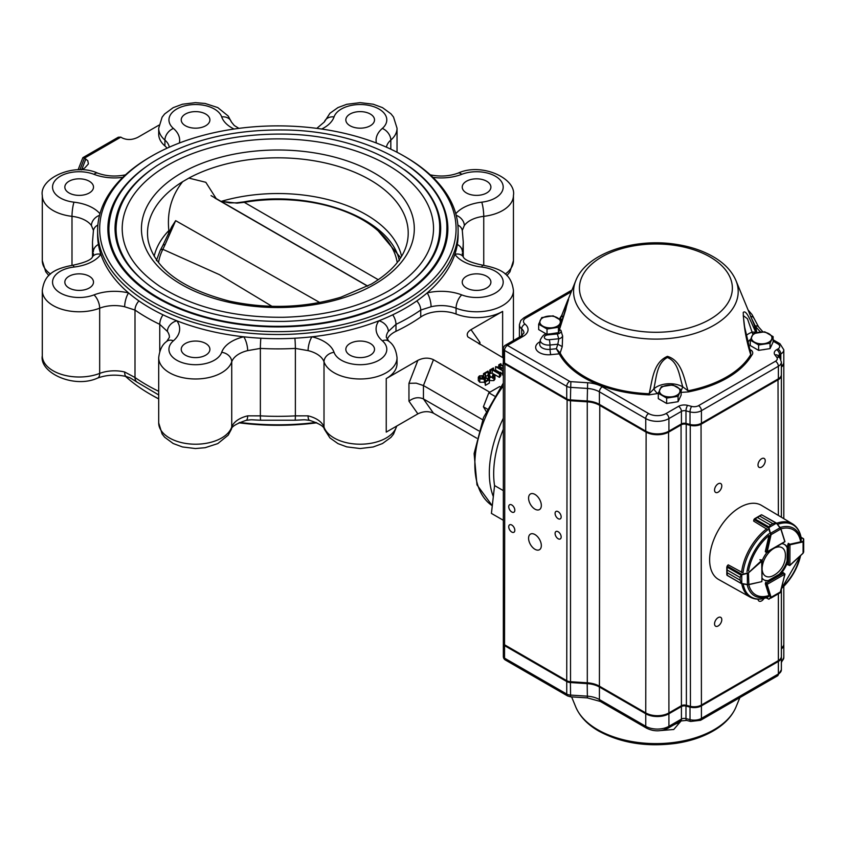 <?xml version="1.0" encoding="UTF-8"?>
<svg xmlns="http://www.w3.org/2000/svg" width="846" height="846" viewBox="0 0 846 846"><rect width="100%" height="100%" fill="white"/><g stroke="black" fill="none" stroke-linecap="round" stroke-linejoin="round"><path stroke-width="1.27" d="M69.034 287.989A14.34 8.28 0 0 0 84.653 289.776A14.34 8.28 0 0 0 93.504 282.13A14.34 8.28 0 0 0 79.164 273.85A14.34 8.28 0 0 0 64.835 282.13A14.34 8.28 0 0 0 69.034 287.989M151.857 156.013L150.408 156.848A180.251 104.069 0 0 0 97.618 230.429L97.618 234.617A180.251 104.069 0 0 0 98.422 244.441A180.251 104.069 0 0 0 100.875 254.318A180.251 104.069 0 0 0 128.581 292.938A180.251 104.069 0 0 0 138.945 300.922A180.251 104.069 0 0 0 163.014 314.818A180.251 104.069 0 0 0 176.856 320.803A180.251 104.069 0 0 0 243.733 336.803A180.251 104.069 0 0 0 260.843 338.22A180.251 104.069 0 0 0 294.894 338.22A180.251 104.069 0 0 0 311.994 336.803A180.251 104.069 0 0 0 378.881 320.803A180.251 104.069 0 0 0 392.713 314.818A180.251 104.069 0 0 0 416.792 300.922A180.251 104.069 0 0 0 427.156 292.938A180.251 104.069 0 0 0 454.852 254.318A180.251 104.069 0 0 0 457.316 244.441A180.251 104.069 0 0 0 458.12 234.617L458.12 230.429A180.251 104.069 0 0 0 416.792 164.124A180.251 104.069 0 0 0 405.329 156.848L403.88 156.013A178.199 102.884 0 0 0 151.857 156.013A178.199 102.884 0 0 0 151.857 301.514A178.199 102.884 0 0 0 403.87 301.514A178.199 102.884 0 0 0 403.88 156.013M69.034 192.951A14.34 8.28 0 0 0 84.653 194.749A14.34 8.28 0 0 0 93.504 187.093A14.34 8.28 0 0 0 79.164 178.823A14.34 8.28 0 0 0 64.835 187.093A14.34 8.28 0 0 0 69.034 192.951M185.422 125.747A14.34 8.28 0 0 0 201.052 127.545A14.34 8.28 0 0 0 209.903 119.899A14.34 8.28 0 0 0 195.563 111.619A14.34 8.28 0 0 0 181.224 119.899A14.34 8.28 0 0 0 185.422 125.747M350.033 125.747A14.34 8.28 0 0 0 365.662 127.545A14.34 8.28 0 0 0 374.514 119.899A14.34 8.28 0 0 0 360.174 111.619A14.34 8.28 0 0 0 345.834 119.899A14.34 8.28 0 0 0 350.033 125.747M466.432 192.951A14.34 8.28 0 0 0 482.051 194.749A14.34 8.28 0 0 0 490.902 187.093A14.34 8.28 0 0 0 476.573 178.823A14.34 8.28 0 0 0 462.233 187.093A14.34 8.28 0 0 0 466.432 192.951M466.432 287.989A14.34 8.28 0 0 0 482.051 289.776A14.34 8.28 0 0 0 490.902 282.13A14.34 8.28 0 0 0 476.573 273.85A14.34 8.28 0 0 0 462.233 282.13A14.34 8.28 0 0 0 466.432 287.989M350.033 355.183A14.34 8.28 0 0 0 365.662 356.98A14.34 8.28 0 0 0 374.514 349.335A14.34 8.28 0 0 0 360.174 341.054A14.34 8.28 0 0 0 345.834 349.335A14.34 8.28 0 0 0 350.033 355.183M484.832 382.223L479.777 382.265L478.307 380.552L478.307 377.21L479.418 375.888L483.383 375.635L483.542 379.029M485.371 385.364L489.337 383.069L489.337 379.727L485.371 382.022L485.371 385.364L484.832 381.546L488.354 379.505L485.297 377.549L485.361 381.356M494.952 375.804L493.884 377.231L489.601 377.379L488.449 375.444L488.089 371.796L485.276 373.424L485.255 375.011L483.5 373.657L487.983 371.077L490.405 376.798L493.726 376.935L494.053 375.508L492.848 374.683L494.138 374.757L494.952 375.804L494.952 379.156L493.884 380.584L489.337 380.563M488.449 379.156L488.449 375.783M488.449 377.728L488.089 375.138L485.541 376.618M483.753 377.2L484.716 377.929M500.367 372.578L499.447 374.027L492.256 369.871L492.256 373.213L499.447 377.369L500.811 375.666L500.811 372.314L500.367 375.92M492.256 373.213L489.792 373.372L489.792 370.019L493.313 367.989L493.652 369.765M503.338 371.648L502.63 371.658L502.63 375.011L503.338 374.99M502.63 371.658L503.042 370.982L495.587 366.678L495.587 370.03L499.849 372.483M500.811 373.044L502.63 374.091M247.656 350.625A26.628 15.376 0 0 0 231.73 361.834A36.864 21.287 0 0 1 191.957 378.881A36.864 21.287 0 0 1 158.699 357.699C159.619 349.895 162.305 344.459 166.747 341.393A10.237 6.948 49.2 0 1 173.43 340.779A26.628 15.376 0 0 0 185.38 363.537A26.628 15.376 0 0 0 221.684 352.327A36.864 21.287 0 0 1 243.733 336.803A10.237 3.204 76.5 0 1 247.656 350.625L260.367 348.404A185.369 107.019 0 0 0 295.37 348.404L308.081 350.625A26.628 15.376 0 0 1 324.007 361.834A36.864 21.287 0 0 0 363.78 378.881A36.864 21.287 0 0 0 397.038 357.699L397.038 363.547A36.864 21.287 0 0 1 386.241 378.596L417.871 360.343C423.381 357.668 428.573 357.446 433.469 359.698L489.548 392.068M396.785 426.024L393.527 434.146L390.979 437.329L382.477 443.547L373.149 446.984L360.142 448.539L346.744 446.868L337.977 443.611L329.94 437.911L324.367 429.239A10.237 8.206 -19 0 1 324.007 427.061L324.007 361.834A10.237 8.206 -19 0 1 334.054 352.327A26.628 15.376 0 0 0 370.358 363.537A26.628 15.376 0 0 0 382.307 340.779A36.864 21.287 0 0 1 378.881 320.803A10.237 7.73 35.7 0 1 388.346 331.431L395.981 324.346A185.369 107.019 0 0 0 420.737 310.048L431.069 306.76A26.628 15.376 0 0 1 456.068 308.187L456.068 314.035A36.864 21.287 0 0 0 502.64 311.402L471.011 329.654C467.426 331.928 466.389 334.35 467.912 336.941L503.338 357.974M456.068 314.035A26.628 15.376 0 0 0 420.737 317.017A185.369 107.019 0 0 1 395.981 331.315A26.628 15.376 0 0 0 387.14 339.383M386.241 378.596L386.241 432.116L417.871 413.853C423.381 411.188 428.573 410.966 433.469 413.208L476.753 438.196M433.469 413.208L423.444 398.931L478.741 430.857M417.871 413.853L408.956 401.173C413.779 397.535 418.611 396.785 423.444 398.931L423.444 385.554L482.622 419.722M158.953 125.145L137.866 137.316C132.357 139.992 127.154 140.214 122.268 137.972L120.83 137.137L84.41 158.16L87.762 160.634L88.407 163.913L84.727 168.005L81.449 169.887M97.618 230.429A180.251 104.069 0 0 0 150.408 304.021A180.251 104.069 0 0 0 346.849 326.577A180.251 104.069 0 0 0 458.12 230.429M145.671 167.043A170.004 98.157 0 0 0 107.865 228.758A170.004 98.157 0 0 0 157.652 298.162A170.004 98.157 0 0 0 342.926 319.439A170.004 98.157 0 0 0 447.872 228.758A170.004 98.157 0 0 0 410.056 167.043M185.422 355.183A14.34 8.28 0 0 0 201.052 356.98A14.34 8.28 0 0 0 209.903 349.335A14.34 8.28 0 0 0 195.563 341.054A14.34 8.28 0 0 0 181.224 349.335A14.34 8.28 0 0 0 185.422 355.183M462.413 254.657L462.286 253.345M483.743 265.337L483.743 216.343A26.628 15.376 0 0 0 464.317 225.533L462.286 230.408M179.352 143.027A36.864 21.287 0 0 0 173.43 128.444A26.628 15.376 0 0 1 185.38 105.697A26.628 15.376 0 0 1 221.684 116.907A10.237 8.206 -19 0 1 231.37 121.94L228.198 116.018L217.782 107.579L205.113 103.466L195.415 102.641L182.482 104.217L173.197 107.654L164.642 113.967L162.115 117.171L158.699 128.254L158.699 134.112A36.864 21.287 0 0 0 164.917 145.946A26.628 15.376 0 0 1 167.064 148.187M93.441 230.408L91.421 225.533A26.628 15.376 0 0 0 71.995 216.343L71.995 265.337M93.441 253.62L93.324 254.657M138.945 300.922A10.237 6.44 124.9 0 0 135 310.048L124.669 306.76A10.237 3.204 103.4 0 1 128.581 292.938A36.864 21.287 0 0 0 93.98 294.905A26.628 15.376 0 0 1 54.567 288.01A26.628 15.376 0 0 1 73.993 267.05A10.237 1.629 -96.5 0 0 72.819 265.242C51.511 269.144 44.225 276.145 42.3 290.495A36.864 21.287 0 0 0 61.8 309.266A36.864 21.287 0 0 0 99.669 308.187L99.669 373.414A10.237 4.653 68.9 0 1 97.671 378.046C106.564 374.831 116.071 374.302 126.202 376.481A10.237 3.204 103.4 0 1 124.669 371.986L135 377.517A10.237 6.44 124.9 0 0 137.031 382.138L158.699 394.945M166.747 341.393L169.422 337.311A26.628 15.376 0 0 0 167.392 331.431L159.757 324.346L159.757 351.386M260.843 420.166A10.237 0.793 -86.9 0 1 260.769 420.208C248.851 419.764 253.409 419.51 246.123 420.346A10.237 3.204 76.5 0 0 247.656 415.851L260.367 415.862L260.367 348.404A10.237 0.793 -86.9 0 1 260.843 338.22M294.894 338.22A10.237 0.793 -93.1 0 1 295.37 348.404L295.37 415.862L308.081 415.851A10.237 3.204 -76.5 0 0 309.615 420.346C302.318 419.5 306.855 419.764 294.968 420.208A10.237 0.793 -93.1 0 0 295.37 415.862A185.369 107.019 180 0 1 260.367 415.862A10.237 0.793 -86.9 0 0 260.769 420.208L294.968 420.208A10.237 0.793 -93.1 0 1 294.894 420.166M125.472 376.311A180.251 104.069 0 0 0 150.408 394.331L151.857 395.167A178.199 102.884 0 0 0 158.699 398.91M238.921 422.81A178.199 102.884 0 0 0 316.816 422.81M151.857 395.167L150.408 394.331A180.251 104.069 0 0 0 158.699 398.815M239.714 422.45A180.251 104.069 0 0 0 316.013 422.45M503.338 364.034L503.338 362.564M503.338 368.581L497.966 367.661M503.338 366.572L500.282 364.806L498.77 364.848L500.695 363.727L500.621 364.605L503.338 366.17M501.033 363.928L501.033 364.848M498.77 364.848L498.77 367.048M499.108 365.038L499.108 367.111M499.478 364.827L499.478 367.185M500.282 364.806L500.282 367.333M495.587 366.678L503.338 367.915M502.968 371.859L502.968 375.201M497.966 367.555L503.338 370.76M499.447 374.027L499.447 377.369M499.531 373.541L499.648 377.253M493.652 368.19L493.038 369.406L498.685 372.663L500.811 372.314M493.038 369.406L493.218 368.444L493.218 369.512M492.256 369.871L490.141 370.22L490.141 373.562M490.606 369.945L490.606 373.298M483.5 373.657L483.5 375.709M485.255 375.011L485.255 377.105M485.541 374.841L485.541 377.295M484.895 373.953L485.276 373.424L485.276 374.619M488.089 371.796L488.089 375.138M488.449 378.987L488.449 375.127M489.601 377.379L489.601 380.732M493.884 377.231L493.884 380.584M492.848 374.683L492.88 377.274M494.434 376.036L494.053 375.508L494.053 376.703M485.297 377.549L484.377 379.188L484.377 382.529M485.371 382.022L484.832 381.546M483.383 375.635L483.542 376.385L482.009 375.687L479.788 376.058L480.602 378.352L484.155 378.786L485.181 377.062L489.337 379.727M479.196 376.851L479.788 376.058L479.788 377.802M482.009 375.687L482.009 378.945M482.558 376.333L482.558 379.05M484.377 379.188L479.777 378.923L479.777 382.265M479.777 378.923L478.307 377.21M464.317 225.533A10.237 7.73 -144.3 0 0 456.206 215.318M463.174 256.708C464.221 259.785 470.799 262.63 482.907 265.242C504.216 269.144 511.513 276.145 513.437 290.495A36.864 21.287 0 0 1 493.937 309.266A36.864 21.287 0 0 1 456.068 308.187A10.237 4.653 -68.9 0 1 461.757 294.905A26.628 15.376 0 0 0 501.17 288.01A26.628 15.376 0 0 0 481.744 267.05A36.864 21.287 0 0 1 454.852 254.318A10.237 7.73 -35.7 0 1 463.174 256.708L462.286 253.504M431.069 306.76A10.237 3.204 -103.4 0 0 427.156 292.938A36.864 21.287 0 0 1 461.757 294.905M99.532 215.318A10.237 7.73 144.3 0 0 91.421 225.533M308.081 350.625A10.237 3.204 -76.5 0 1 311.994 336.803A36.864 21.287 0 0 1 334.054 352.327M93.451 253.504L92.563 256.708A10.237 7.73 35.7 0 1 100.875 254.318A36.864 21.287 0 0 1 73.993 267.05M167.392 331.431A10.237 7.73 -35.7 0 1 176.856 320.803A36.864 21.287 0 0 1 173.43 340.779M478.625 343.709L479.925 342.344L479.925 344.459M433.469 359.698L423.444 385.554L416.2 383.164L408.956 383.312L417.871 360.343M79.873 169.845L84.41 158.16L82.855 157.673L78.075 169.856M120.83 137.137L118.292 137.221L82.855 157.673M221.24 201.38A124.743 72.016 180 0 1 401.575 256.296M154.162 256.296A124.743 72.016 180 0 1 168.851 230.556C166.905 212.05 171.505 195.754 182.651 181.689L188.848 178.104L205.821 182.302L216.206 198.599M168.46 234.067L168.851 230.556M404.451 169.623A162.834 94.012 180 0 1 440.703 228.758C440.237 253.62 424.555 275.32 393.654 293.837C363.315 310.916 326.863 320.105 284.298 321.406C232.576 321.914 189.388 311.212 154.744 289.3C128.581 271.534 115.342 251.347 115.024 228.758A162.834 94.012 180 0 1 151.275 169.623M150.683 286.519A161.819 93.42 180 0 1 116.05 228.758C116.663 204.584 130.231 183.603 156.753 165.816C191.111 144.116 233.581 133.552 284.161 134.112C367.788 134.926 441.358 178.411 439.687 228.758A161.819 93.42 180 0 1 405.065 286.508M122.194 228.758A155.675 89.877 180 0 1 277.869 138.881A155.675 89.877 180 0 1 433.543 228.758C433.099 252.489 418.114 273.205 388.578 290.908C359.571 307.246 324.727 316.034 284.013 317.271C234.554 317.758 193.258 307.532 160.137 286.583C135.138 269.588 122.49 250.321 122.194 228.758M220.869 201.295L237.007 203.135L244.261 202.331L378.321 279.74M272 306.326L219.431 274.654L162.866 249.327A3.278 2.57 -153.2 0 0 160.158 250.553L156.373 260.6M367.64 286.17L214.863 198.027M175.651 220.669L165.097 244.653A3.278 2.168 -153 0 0 162.76 245.583L171.738 226.781L175.651 220.669L319.725 302.498M165.097 244.653L162.866 249.327A119.815 69.171 180 0 0 158.53 262.609M397.208 262.609A119.815 69.171 180 0 0 244.261 202.331A3.278 0.751 -99.6 0 0 243.785 201.898L236.436 202.818A3.278 1.216 -93.9 0 1 237.007 203.135M503.338 429.229A90.12 52.029 120 0 0 494.572 485.562L503.338 490.627M503.338 520.29L491.42 513.416L494.572 485.562M486.196 411.431L483.394 406.799L488.829 392.787L494.466 396.044M488.829 392.787L499.7 386.516L500.472 386.96M483.394 406.799L487.328 409.073M787.309 564.166L789.91 565.34L789.953 544.824L788.504 545.332L789.656 544.327A1.026 0.592 -60 0 1 789.878 544.242L788.282 543.322M802.939 553.273L803.679 552.015L803.7 539.061L801.077 537.443M801.046 537.284L803.478 538.691L803.372 540.975M784.929 541.588L766.529 552.152A1.026 0.592 -60 0 1 766.561 551.888L765.376 551.211A1.026 0.592 120 0 0 765.63 551.973M775.75 522.997L776.522 523.431L772.768 523.632L776.332 523.24L768.919 527.534L770.42 524.996L768.475 527.597M775.634 522.849L761.654 514.791L759.74 516.102L772.779 523.621L770.431 524.985L757.382 517.466L754.103 519.581A1.026 0.592 120 0 0 754.082 519.656L753.744 521.157L767.237 529.395M772.779 523.621L759.729 516.102L761.4 514.802L754.621 518.725M754.103 519.581L757.392 517.466L770.42 524.996M761.654 514.791L776.374 523.029L780.816 529.004L780.139 527.724L770.907 533.086L771.087 534.651L770.516 534.545L768.496 527.978L753.955 519.507L753.638 520.935M780.213 527.587L776.522 523.431M754.59 518.746L768.94 526.952M768.982 527.798L770.431 533.266M741.403 574.519L740.134 577.501L741.403 574.519L748.446 572.795L761.463 560.644A1.026 0.592 -60 0 1 761.675 560.486L762.003 580.113M761.971 560.983L761.675 560.486L761.971 560.983L747.367 573.863L747.388 584.523L748.647 584.692L741.424 583.613L740.144 580.219L741.434 583.613L727.296 575.365L727.105 572.689L740.144 580.208L727.105 572.689L726.82 574.772L726.799 566.957M742.344 572.541L728.459 564.969M728.078 565.117A42.522 24.545 -60 0 1 728.099 564.864L727.338 566.016A1.026 0.592 120 0 0 727.274 566.069L727.105 569.971L726.799 567.402M741.075 575.238L726.799 566.936M727.274 565.985L728.258 564.948L727.137 565.985L741.752 574.339L741.773 583.687A42.311 24.428 -60 0 0 750.191 597.128L718.666 579.51A42.808 24.714 -60 0 1 709.625 559.819A42.808 24.714 -60 0 1 728.427 516.61A42.808 24.714 -60 0 1 761.474 505.369L792.491 523.854A42.311 24.428 -60 0 0 776.628 523.272M747.282 573.355L741.836 574.846M748.446 572.795L748.837 584.459L761.802 581.646M726.809 574.423L727.074 575.343L741.424 583.613L747.304 584.649M741.857 583.55L748.636 584.692L761.506 581.699L748.784 584.586M766.064 597.836L768.919 599.243L770.516 597.382L766.561 584.607A1.026 0.592 -60 0 1 766.529 584.385L766.825 582.883L767.111 584.385L784.845 574.191L782.952 572.753L780.35 574.254A20.484 11.823 120 0 0 787.763 561.416M770.516 597.382L771.087 597.297L770.907 598.09L780.139 592.782L780.869 591.502M776.522 594.865L780.139 592.782M766.212 597.784L768.982 599.201L770.431 597.995M783.491 572.721A1.026 0.592 120 0 0 782.952 572.753M788.705 543.587A1.026 0.592 120 0 0 787.763 544.93L787.763 547.922A20.484 11.823 120 0 0 784.75 544.581A20.484 11.823 120 0 0 782.254 543.714M748.752 584.671A37.552 21.679 -60 0 0 769.014 595.499L765.376 583.983A1.026 0.592 120 0 1 766.074 582.503M762.299 578.368A20.484 11.823 120 0 0 764.266 580.06A20.484 11.823 120 0 0 768.665 581.001M748.53 570.965A37.552 21.679 -60 0 1 769.014 535.497L765.376 551.211M766.814 552.597A20.484 11.823 120 0 0 762.235 560.538M784.379 544.39A20.484 11.823 120 0 1 787.044 547.51L787.763 547.922M780.35 574.254L779.631 573.831A20.484 11.823 120 0 0 787.044 561.004L787.34 547.679L787.309 562.759M763.917 579.838A20.484 11.823 120 0 0 767.946 580.578L768.221 580.737M678.08 722.399L678.08 723.182L675.489 723.901M678.778 721.998L678.08 723.182M551.032 333.779A8.946 5.171 0 0 0 553.718 333.366M541.726 317.599L538.669 324.187L547.024 329.02L558.445 327.254L561.511 320.655L553.147 315.833L541.726 317.599M546.759 334.244L538.669 329.57L538.669 324.187M561.511 323.119L561.511 320.655M558.445 332.341L558.445 327.254M547.024 334.202L547.024 329.02M558.339 332.658L550.757 333.821M540.192 320.423A10.237 5.911 0 0 0 542.846 326.133A10.237 5.911 0 0 0 552.734 327.666A10.237 5.911 0 0 0 559.978 323.489A10.237 5.911 0 0 0 557.334 317.768A10.237 5.911 0 0 0 547.436 316.245A10.237 5.911 0 0 0 540.192 320.423M670.667 402.855A8.946 5.171 0 0 0 673.353 402.442M661.361 386.664L658.304 393.263L666.659 398.085L678.08 396.319L681.146 389.731L672.782 384.898L661.361 386.664M681.146 389.731L681.146 395.114L678.08 401.702L666.659 403.468L658.304 398.646L658.304 393.263M678.08 401.702L678.08 396.319M666.659 403.468L666.659 398.085M659.827 389.498A10.237 5.911 0 0 0 662.481 395.209A10.237 5.911 0 0 0 672.369 396.732A10.237 5.911 0 0 0 679.613 392.555A10.237 5.911 0 0 0 676.969 386.844A10.237 5.911 0 0 0 667.071 385.311A10.237 5.911 0 0 0 659.827 389.498M762.637 349.758A8.946 5.171 0 0 0 765.323 349.335M753.331 333.567L750.275 340.166L758.629 344.988L770.05 343.222L773.117 336.634L764.752 331.801L753.331 333.567M773.117 336.634L773.117 342.017L770.05 348.605L758.629 350.371L750.275 345.549L750.275 340.166M770.05 348.605L770.05 343.222M758.629 350.371L758.629 344.988M751.798 336.391A10.237 5.911 0 0 0 754.452 342.112A10.237 5.911 0 0 0 764.34 343.635A10.237 5.911 0 0 0 771.584 339.458A10.237 5.911 0 0 0 768.94 333.747A10.237 5.911 0 0 0 759.042 332.214A10.237 5.911 0 0 0 751.798 336.391M762.288 570.521A16.444 9.496 120 0 0 766.169 576.443A16.444 9.496 120 0 0 773.075 575.714A22.535 22.535 0 0 0 785.395 554.384A16.444 9.496 120 0 0 775.475 547.648M772.049 549.636A16.444 9.496 120 0 0 762.278 566.63M511.777 532.049A4.304 2.485 -120 0 0 513.934 532.261A4.304 2.485 -120 0 0 513.934 527.301A4.304 2.485 -120 0 0 509.63 524.816A4.304 2.485 -120 0 0 508.964 528.264A4.304 2.485 -120 0 0 511.777 532.049M511.777 511.989A4.304 2.485 -120 0 0 513.934 512.2A4.304 2.485 -120 0 0 513.934 507.23A4.304 2.485 -120 0 0 509.63 504.745A4.304 2.485 -120 0 0 508.964 508.192A4.304 2.485 -120 0 0 511.777 511.989M558.127 538.743A4.304 2.485 -120 0 0 560.274 538.955A4.304 2.485 -120 0 0 560.274 533.985A4.304 2.485 -120 0 0 555.981 531.51A4.304 2.485 -120 0 0 555.314 534.947A4.304 2.485 -120 0 0 558.127 538.743M558.127 518.672A4.304 2.485 -120 0 0 560.274 518.884A4.304 2.485 -120 0 0 560.274 513.924A4.304 2.485 -120 0 0 555.981 511.439A4.304 2.485 -120 0 0 555.314 514.886A4.304 2.485 -120 0 0 558.127 518.672M534.958 509.144A9.01 5.203 -120 0 0 539.462 509.588A9.01 5.203 -120 0 0 539.462 499.182A9.01 5.203 -120 0 0 530.442 493.979A9.01 5.203 -120 0 0 529.067 501.202A9.01 5.203 -120 0 0 534.958 509.144M534.958 549.276A9.01 5.203 -120 0 0 539.462 549.72A9.01 5.203 -120 0 0 539.462 539.314A9.01 5.203 -120 0 0 530.442 534.112A9.01 5.203 -120 0 0 529.067 541.334A9.01 5.203 -120 0 0 534.958 549.276M758.016 599.18A5.118 2.961 120 0 0 759.063 601.125A5.118 2.961 120 0 0 761.622 600.872A5.118 2.961 120 0 0 764.012 598.45M718.169 625.955A5.118 2.961 120 0 0 721.511 621.45A5.118 2.961 120 0 0 720.729 617.347A5.118 2.961 120 0 0 715.61 620.298A5.118 2.961 120 0 0 715.61 626.209A5.118 2.961 120 0 0 718.169 625.955M761.622 467.077A5.118 2.961 120 0 0 764.964 462.561A5.118 2.961 120 0 0 764.181 458.458A5.118 2.961 120 0 0 759.063 461.419A5.118 2.961 120 0 0 759.063 467.33A5.118 2.961 120 0 0 761.622 467.077M718.169 492.161A5.118 2.961 120 0 0 721.511 487.656A5.118 2.961 120 0 0 720.729 483.552A5.118 2.961 120 0 0 715.61 486.503A5.118 2.961 120 0 0 715.61 492.414A5.118 2.961 120 0 0 718.169 492.161M568.427 299.822L563.098 317.758L561.321 320.507M681.146 390.81L682.754 386.738C679.359 376.237 678.481 361.834 667.357 357.509C656.464 363.399 656.454 378.099 653.757 389.054L657.3 393.58L649.094 394.87L649.157 393.739C652.34 380.785 653.027 362.564 667.431 356.346C681.961 360.745 683.938 378.416 688.073 390.799L688.39 391.91L681.146 392.385M559.217 353.713L556.361 348.732L560.2 353.089A1.026 0.804 -28.1 0 1 559.269 353.829L559.217 353.713A1.026 0.772 154.9 0 0 560.158 353.004L562.241 346.596L557.821 344.237L558.836 338.76A4.093 3.268 159.4 0 0 562.643 335.978L562.241 346.596M559.915 319.45L560.528 318.434A4.093 0.613 -155.5 0 1 560.549 318.371L567.962 299.643L565.72 309.742L558.772 331.769C559.915 329.58 560.739 329.432 561.258 331.346A4.093 3.321 -12.6 0 1 557.398 333.937L556.805 333.229L558.783 332.298L558.074 333.694M750.138 350.868L751.576 350.477C753.099 352.073 753.12 353.713 751.629 355.394A1.026 0.793 30.5 0 1 750.709 354.633C746.257 340.568 743.761 326.514 743.232 312.46C746.521 308.949 751.523 323.521 755.795 332.171A1.026 0.835 173.3 0 0 756.546 332.7M663.38 730.056L676.134 723.742M681.421 720.581L673.744 729.495L661.17 730.51M503.402 643.52A4.093 2.369 0 0 0 503.338 643.943A4.093 2.369 0 0 0 504.533 645.614L566.735 681.527A6.144 3.543 0 0 0 570.405 682.542L587.198 683.621A20.484 11.823 180 0 1 599.412 687.005L645.752 713.76A16.391 9.465 0 0 0 668.922 713.76L681.421 706.547A4.093 2.369 180 0 1 685.979 706.061L690.019 707.097A10.237 5.911 0 0 0 701.419 705.871L778.373 661.445A10.237 5.911 0 0 0 781.376 657.257A10.237 5.911 0 0 0 781.344 656.845M781.376 648.819A10.237 5.911 0 0 0 783.808 644.98A10.237 5.911 0 0 0 783.787 644.567M777.664 661.022A9.221 5.319 180 0 1 777.643 661.022L700.689 705.458A9.221 5.319 180 0 1 690.431 706.558L686.392 705.522A5.118 2.961 0 0 0 680.692 706.135L668.203 713.347A15.365 8.872 180 0 1 646.471 713.347L600.142 686.592A21.51 12.415 0 0 0 587.304 683.029L570.521 681.95A5.118 2.961 180 0 1 567.465 681.104L505.263 645.191A3.077 1.777 180 0 1 505.252 645.191L566.735 680.692A6.144 3.543 0 0 0 570.405 681.707L587.198 682.785A20.484 11.823 180 0 1 599.412 686.169L645.752 712.924A16.391 9.465 0 0 0 668.922 712.924L681.421 705.712A4.093 2.369 180 0 1 685.979 705.226L690.019 706.262A10.237 5.911 0 0 0 701.419 705.035L778.373 660.61A10.237 5.911 0 0 0 781.376 656.422L781.376 589.715M571.156 291.902L525.905 318.022A8.196 4.727 0 0 0 525.017 324.113A16.391 9.465 180 0 1 523.251 336.285L507.431 345.411L569.633 381.324A2.052 1.184 0 0 0 570.86 381.662L587.642 382.741A24.576 14.192 180 0 1 602.31 386.812L648.649 413.557A12.288 7.096 0 0 0 666.024 413.557L678.524 406.344A8.196 4.727 180 0 1 687.639 405.371L691.679 406.408A6.144 3.543 0 0 0 698.521 405.668L775.475 361.242A6.144 3.543 0 0 0 776.744 357.298L774.957 354.96A8.196 4.727 180 0 1 776.649 349.694L777.918 348.964A6.144 3.543 0 0 0 779.399 347.569L779.589 347.177A6.144 3.543 0 0 0 777.918 343.941L773.117 341.171M748.033 309.879L752.031 314.585L758.598 326.926A4.093 3.067 143.3 0 0 755.319 326.027L750.592 316.393M560.433 318.593L560.528 318.403A4.093 0.613 -155.5 0 0 561.998 319.64M778.373 378.807A10.237 5.911 0 0 0 781.376 374.619L781.376 362.077A10.237 5.911 180 0 1 778.373 366.255L778.373 378.807L701.419 423.233A10.237 5.911 0 0 1 690.019 424.459L685.979 423.423A4.093 2.369 180 0 0 681.421 423.909L668.922 431.122A16.391 9.465 0 0 1 645.752 431.122L599.412 404.367A20.484 11.823 180 0 0 587.198 400.972L570.405 399.904A6.144 3.543 0 0 1 566.735 398.878L504.533 362.966A4.093 2.369 0 0 1 503.338 361.295L503.338 348.753A4.093 2.369 180 0 0 504.533 350.424L504.533 362.966M781.376 366.17A10.237 5.911 0 0 0 783.808 362.342L783.808 349.8A10.237 5.911 180 0 1 780.816 353.977L780.816 359.497M752.855 334.35L747.462 318.783L743.253 315.569L744.639 327.021L750.666 352.782M558.804 331.336A4.093 1.544 18.6 0 0 558.783 331.389A4.093 1.544 18.6 0 0 558.772 331.769L558.18 333.25M563.193 317.821A18.432 10.638 180 0 0 563.098 317.758A4.093 3.035 -158.8 0 1 562.167 314.596A4.093 3.035 -158.8 0 1 562.167 314.585A4.093 3.035 -158.8 0 1 562.294 314.331M560.2 353.089A100.135 57.814 0 0 0 649.157 393.739L653.757 389.054A18.432 10.638 180 0 1 682.785 386.855L688.073 390.799A100.135 57.814 0 0 0 750.709 354.633L750.698 352.898M746.309 335.407A18.432 10.638 180 0 1 752.485 332.055L755.795 332.171A100.135 57.814 0 0 0 753.31 322.675L735.967 280.586C732.139 271.661 725.202 264.089 715.156 257.871C704.147 251.135 691.066 246.609 675.912 244.325C633.844 237.631 586.352 253.356 575.809 280.586A82.316 47.524 0 0 0 597.688 325.192A82.316 47.524 0 0 0 696.036 333.07A82.316 47.524 0 0 0 735.967 280.586M781.376 647.973A10.237 5.911 0 0 0 783.808 644.144L783.808 586.289M783.787 362.765A10.237 5.911 180 0 1 783.808 363.177A10.237 5.911 180 0 1 781.376 367.005M781.344 375.042A10.237 5.911 180 0 1 781.376 375.455A10.237 5.911 180 0 1 778.373 379.643L701.419 424.068A10.237 5.911 180 0 1 690.019 425.295L685.979 424.258A4.093 2.369 0 0 0 681.421 424.745L668.922 431.957A16.391 9.465 180 0 1 645.752 431.957L599.412 405.202A20.484 11.823 0 0 0 587.198 401.818L570.405 400.74A6.144 3.543 180 0 1 566.735 399.724L504.533 363.801A4.093 2.369 180 0 1 503.338 362.13L503.338 643.097A4.093 2.369 0 0 0 504.533 644.779L505.263 645.191M566.735 680.692L567.465 681.104L566.735 680.692L567.106 399.079M599.782 404.578L599.412 686.169L600.142 686.592M645.752 712.924L646.471 713.347L645.752 712.924L646.122 431.323M668.562 431.323L668.922 712.924L668.203 713.347M681.421 705.712L680.692 706.135L681.421 705.712L681.062 424.121M701.048 423.434L701.419 705.035L700.689 705.458M777.643 661.022L778.373 660.61L777.643 661.022L778.373 660.61L778.373 593.797M122.818 177.364A36.864 21.287 0 0 1 93.98 174.318A26.628 15.376 0 0 0 54.567 181.213A26.628 15.376 0 0 0 73.993 202.173A10.237 1.629 96.5 0 0 71.995 216.343A36.864 21.287 0 0 1 42.3 195.458L42.3 260.684A36.864 21.287 0 0 0 50.496 274.062M99.955 213.731A36.864 21.287 0 0 0 73.993 202.173M221.684 116.907A36.864 21.287 0 0 0 234.067 129.036M376.385 143.027A36.864 21.287 0 0 1 382.307 128.444A26.628 15.376 0 0 0 370.358 105.697A26.628 15.376 0 0 0 334.054 116.907A10.237 8.206 -161 0 0 324.367 121.94L316.816 128.359M321.67 129.036A36.864 21.287 0 0 0 334.054 116.907M429.535 174.699C439.666 176.877 449.173 176.349 458.067 173.123C481.829 162.199 516.61 178.569 513.437 195.458A36.864 21.287 0 0 1 483.743 216.343A10.237 1.629 -96.5 0 0 481.744 202.173A26.628 15.376 0 0 0 501.17 181.213A26.628 15.376 0 0 0 461.757 174.318A36.864 21.287 0 0 1 432.919 177.364M481.744 202.173A36.864 21.287 0 0 0 455.783 213.731M408.956 401.173L408.956 383.312M457.316 244.441A10.237 8.323 -170.7 0 1 462.413 251.96A185.369 107.019 0 0 0 463.238 241.861L463.238 256.793M505.242 274.062A36.864 21.287 0 0 0 513.437 260.684L509.927 271.904L506.891 275.585M382.307 128.444A10.237 6.948 49.2 0 1 390.82 140.098A26.628 15.376 0 0 0 386.442 147.183M397.038 152.269L397.038 128.254A36.864 21.287 0 0 1 390.82 140.098L390.82 149.182M158.699 128.254A36.864 21.287 0 0 0 164.917 140.098L164.917 145.946M169.295 147.183A26.628 15.376 0 0 0 164.917 140.098A10.237 6.948 130.8 0 1 173.43 128.444M97.861 225.047A10.237 8.323 -170.7 0 0 93.42 230.651L92.5 241.861A185.369 107.019 0 0 0 93.324 251.96A10.237 8.323 170.7 0 1 98.422 244.441M42.3 290.495L42.3 355.722A36.864 21.287 0 0 0 61.8 374.492A36.864 21.287 0 0 0 99.669 373.414A26.628 15.376 0 0 1 124.669 371.986M124.669 306.76A26.628 15.376 0 0 0 99.669 308.187A10.237 4.653 68.9 0 0 93.98 294.905M163.014 314.818A10.237 5.33 -64.5 0 0 159.757 324.346A185.369 107.019 0 0 1 135 310.048L135 377.517A185.369 107.019 180 0 0 158.699 391.296M221.684 352.327A10.237 8.206 -161 0 1 231.73 361.834L231.73 427.061A36.864 21.287 0 0 1 191.957 444.108A36.864 21.287 0 0 1 158.699 422.915L158.699 357.699M247.656 415.851A26.628 15.376 0 0 0 231.73 427.061A10.237 8.206 -161 0 1 231.37 429.239L228.198 435.161L217.782 443.6L205.113 447.714L195.415 448.539L182.482 446.963L173.197 443.516L164.642 437.213L162.115 433.998L158.699 422.915M396.626 426.13A36.864 21.287 0 0 1 360.999 444.203A36.864 21.287 0 0 1 324.007 427.061A26.628 15.376 0 0 0 308.081 415.851M388.346 331.431A26.628 15.376 0 0 0 386.315 337.311L388.991 341.393A10.237 6.948 130.8 0 0 382.307 340.779M392.713 314.818A10.237 5.33 -115.5 0 1 395.981 324.346L395.981 331.315M416.792 300.922A10.237 6.44 -124.9 0 1 420.737 310.048L420.737 317.017M502.64 311.402L502.64 357.572M471.011 329.654L479.925 342.344M85.848 158.995L81.66 169.771M503.338 385.913A92.172 53.213 120 0 0 492.287 505.749L476.985 484.895L474.12 453.583L483.531 417.49L503.338 383.079M493.324 496.581A92.172 53.213 -60 0 1 503.338 418.231M108.88 235.981A170.004 98.157 0 0 0 108.574 237.747M447.164 237.747A170.004 98.157 0 0 0 446.857 235.981M458.067 173.123A10.237 4.653 68.9 0 1 461.757 174.318M462.286 230.376L462.318 230.651A10.237 8.323 170.7 0 0 457.876 225.047M482.907 265.242A10.237 1.629 96.5 0 0 481.744 267.05M93.98 174.318A10.237 4.653 -68.9 0 1 97.671 173.123C73.909 162.199 39.128 178.569 42.3 195.458M188.848 178.104A130.347 75.252 180 0 1 335.672 165.626A130.347 75.252 180 0 1 407.56 240.581C404.684 256.867 392.586 271.386 371.267 284.15L340.927 297.2C304.761 307.955 267.569 309.255 229.34 301.102C181.414 288.549 154.363 268.383 148.166 240.581A130.347 75.252 180 0 1 182.651 181.689M374.344 284.457A136.428 78.763 180 0 1 146.083 249.147A136.428 78.763 180 0 1 313.179 152.682A136.428 78.763 180 0 1 374.344 284.457M108.88 228.758C109.515 203.548 123.675 181.657 151.36 163.088C187.252 140.425 231.603 129.396 284.436 129.977C371.796 130.823 448.613 176.264 446.857 228.758A168.989 97.565 180 0 1 397.356 297.75A168.989 97.565 180 0 1 213.203 318.9A168.989 97.565 180 0 1 108.88 228.758L108.88 239.513M788.472 564.832L788.504 545.332L787.763 544.909M789.625 565.498L803.076 553.147L803.097 541.895L790.079 544.782L789.878 544.242L802.896 541.355M754.029 519.624L753.659 520.946M780.911 528.898L784.834 541.726L780.816 529.004L771.087 534.651L767.111 552.152M767.132 551.994L766.561 551.888L770.516 534.545M759.74 516.102L757.382 517.466M761.844 561.078L759.877 559.724M740.134 577.49L727.105 569.982L740.134 577.49L740.144 580.219M727.105 569.971L727.105 572.679M761.876 581.498L762.267 560.708L760.966 559.724M783.692 573.186L766.825 582.883L765.662 582.217M766.529 584.385L765.366 583.92M779.927 574.011L767.745 581.012M767.132 584.523L771.087 597.297L780.816 591.692L784.845 573.852M746.997 571.759A39.001 22.525 -60 0 1 768.929 533.773M780.181 527.502A39.001 22.525 -60 0 1 801.183 540.478M800.591 555.568A39.001 22.525 -60 0 1 781.704 588.298L800.612 555.558M768.929 596.345A39.001 22.525 -60 0 1 747.187 584.66M767.83 597.17A41.708 24.079 -60 0 1 743.19 583.962M777.559 524.383A41.708 24.079 -60 0 1 801.342 539.114M743.01 572.795A41.708 24.079 -60 0 1 767.83 529.797M741.572 572.467A42.311 24.428 -60 0 1 766.814 528.729M780.964 528.856A37.552 21.679 -60 0 1 800.496 540.975M800.03 556.097A37.552 21.679 -60 0 1 781.873 587.536M540.277 339.933L539.759 343.962A8.83 5.097 0 0 0 550.069 349.366L556.361 348.732L557.821 344.237L549.985 345.02A8.312 4.801 180 0 1 540.277 339.933C542.677 335.259 545.057 333.335 547.436 334.159A4.093 0.571 84.3 0 1 547.848 334.889A4.241 2.443 0 0 0 544.39 337.713A4.241 2.443 0 0 0 549.287 339.711A4.093 0.571 84.3 0 1 549.985 345.02L550.069 349.366A4.093 0.571 -95.7 0 0 550.767 354.675A12.902 7.455 180 0 1 536.924 350.551A12.902 7.455 180 0 1 540.044 341.742M601.813 319.344A76.468 44.151 0 0 0 729.76 299.558A76.468 44.151 0 0 0 636.097 245.488A76.468 44.151 0 0 0 601.813 319.344M649.094 394.87A101.108 58.374 180 0 1 559.269 353.829L550.767 354.675M561.258 331.346A95.418 55.096 0 0 0 562.643 335.978M597.688 729.696A82.316 47.524 0 0 0 678.312 741.815A82.316 47.524 0 0 0 735.967 707.087C732.139 716.012 725.202 723.584 715.156 729.802C704.147 736.549 691.066 741.064 675.912 743.359C646.714 747.198 620.996 743.095 598.746 731.071C587.589 724.652 579.944 716.657 575.809 707.087A82.316 47.524 0 0 0 597.688 729.696M701.419 705.871L701.419 718.413A10.237 5.911 180 0 1 690.019 719.639A4.093 1.354 -75.6 0 0 690.664 721.448L700.573 720.295A4.093 2.369 -120 0 0 701.419 718.413L778.373 673.987A4.093 2.369 -120 0 1 777.527 675.859L781.376 669.81A10.237 5.911 180 0 1 778.373 673.987L778.373 661.445M781.376 662.587L783.808 657.522A10.237 5.911 180 0 1 781.376 661.361M690.019 707.097L690.019 719.639L685.979 718.603A4.093 2.369 0 0 0 681.421 719.089L668.922 726.302A16.391 9.465 180 0 1 645.752 726.302L599.412 699.557A20.484 11.823 0 0 0 587.198 696.163L570.405 695.084A6.144 3.543 180 0 1 566.735 694.069L504.533 658.156L504.533 645.614M566.735 681.527L566.735 694.069A4.093 2.369 120 0 0 567.592 695.941L505.39 660.028A4.093 2.369 120 0 1 504.533 658.156A4.093 2.369 180 0 1 503.338 656.485L503.338 643.943M587.198 683.621L587.388 697.897L570.595 696.818L570.405 682.542M587.388 697.897L600.269 701.429A4.093 2.369 -60 0 1 599.412 699.557L599.412 687.005M600.269 701.429L646.598 728.184A4.093 2.369 -60 0 1 645.752 726.302L645.752 713.76M646.598 728.184C653.757 731.674 660.916 731.674 668.076 728.184A4.093 2.369 -120 0 0 668.922 726.302L668.922 713.76M668.076 728.184L680.575 720.972A4.093 2.369 -120 0 0 681.421 719.089L681.421 706.547M680.575 720.972L686.624 720.411A4.093 1.354 -75.6 0 1 685.979 718.603L685.979 706.061M760.639 332.013A86.028 49.671 180 0 1 755.319 326.027A101.108 58.374 180 0 1 756.768 332.647M750.55 339.405A14.34 8.28 0 0 0 747.927 342.313M749.672 349.123A14.34 8.28 0 0 0 751.576 350.477M751.629 355.394A101.108 58.374 180 0 1 688.39 391.91M658.579 392.502A14.34 8.28 0 0 0 657.3 393.58M559.439 319.122A101.108 58.374 180 0 1 562.051 314.902M777.918 348.964A4.093 2.369 60 0 1 780.816 353.977L779.547 354.717A4.093 2.369 0 0 0 778.383 356.05M776.649 349.694A4.093 2.369 60 0 1 779.547 354.717L779.547 357.551M775.475 361.242A4.093 2.369 60 0 1 778.373 366.255L701.419 410.691A10.237 5.911 180 0 1 690.019 411.907L685.979 410.87A4.093 2.369 0 0 0 681.421 411.368L668.922 418.58A16.391 9.465 180 0 1 645.752 418.58L599.412 391.825A20.484 11.823 0 0 0 587.198 388.43L570.405 387.362A6.144 3.543 180 0 1 566.735 386.336L504.533 350.424A4.093 2.369 -60 0 1 507.431 345.411A4.093 2.369 60 0 0 505.39 345.21L521.199 336.074L523.949 332.933A12.288 7.096 0 0 0 521.675 328.83L521.675 335.788M525.017 324.113A4.093 2.728 -50.9 0 0 521.675 328.83A12.288 7.096 180 0 1 519.402 324.716L519.402 337.11M569.633 381.324A4.093 2.369 -60 0 0 566.735 386.336L566.735 398.878M570.86 381.662L570.405 399.904M587.642 382.741L587.198 400.972M602.31 386.812A4.093 2.369 120 0 0 599.412 391.825L599.412 404.367M648.649 413.557A4.093 2.369 120 0 0 645.752 418.58L645.752 431.122M666.024 413.557A4.093 2.369 60 0 1 668.922 418.58L668.922 431.122M678.524 406.344A4.093 2.369 60 0 1 681.421 411.368L681.421 423.909M687.639 405.371A4.093 1.354 104.4 0 0 685.979 410.87L685.979 423.423M691.679 406.408A4.093 1.354 104.4 0 0 690.019 411.907L690.019 424.459M698.521 405.668A4.093 2.369 60 0 1 701.419 410.691L701.419 423.233M521.199 336.074A4.093 2.369 60 0 1 523.251 336.285M519.402 324.716L520.798 320.507L523.854 317.821A4.093 2.369 60 0 1 525.905 318.022M776.744 357.298A4.093 3.056 -37.6 0 1 779.991 358.144L781.376 362.077M774.957 354.96A4.093 3.056 -37.6 0 1 778.193 355.806L779.991 358.144M777.918 343.941A4.093 2.369 -60 0 1 779.959 343.74L783.808 349.8M753.945 318.392A4.093 3.321 159.6 0 0 750.719 316.393M549.287 339.711L558.836 338.76A99.31 57.338 180 0 1 557.398 333.937L547.848 334.889M504.533 644.779L504.903 363.177M570.521 681.95L570.468 399.904M587.304 683.029L587.261 400.983M686.392 705.522L686.212 423.476M690.431 706.558L690.251 424.512M778.373 515.436L778.013 379.008M513.437 195.458L513.437 260.684M92.5 241.861L92.5 256.793M513.437 290.495L513.437 340.557M503.116 366.635L503.116 363.294M492.636 378.278L492.636 374.937M483.753 379.442L483.753 376.1M397.038 128.254L393.527 117.034L390.979 113.84L382.477 107.622L373.149 104.195L360.142 102.641L346.744 104.301L337.977 107.569L329.94 113.269L324.367 121.94M462.318 230.651L463.238 241.861M238.921 128.359L234.268 125.515L231.37 121.94M126.202 174.699C116.071 176.877 106.564 176.349 97.671 173.123M388.991 341.393C393.432 344.459 396.118 349.895 397.038 357.699M92.563 256.708C91.516 259.785 84.938 262.63 72.819 265.242M48.846 275.585L45.726 271.778L42.3 260.684M324.367 429.239C323.986 426.416 319.069 423.455 309.615 420.346M97.671 378.046C73.909 388.98 39.128 372.61 42.3 355.722M246.123 420.346C236.394 423.666 231.476 426.627 231.37 429.239M126.202 376.481C130.897 378.321 127.672 376.206 137.031 382.138M446.857 228.758L446.857 239.513M400.666 257.766L374.715 226.749M211.045 195.616L367.767 286.096M399.365 260.6C390.376 217.803 311.709 189.282 243.785 201.898M220.721 201.211L229.752 202.892L236.436 202.818M162.76 245.583L160.158 250.553M803.7 541.345L803.679 552.026L803.066 553.273L789.826 565.519L787.52 564.631M787.214 547.605L787.192 561.088M776.639 523.283L780.921 528.718L784.972 541.694L767.026 552.544L765.503 551.899M753.976 519.433L755.002 518.503M780.149 592.782L784.94 574.265L783.438 572.689M779.811 573.937L768.105 580.673M750.191 597.128C755.309 599.835 761.157 599.867 767.745 597.213M801.342 539.018C800.348 531.986 797.397 526.942 792.491 523.854M575.809 280.586L560.528 318.403M735.967 707.087L739.88 697.601M575.809 707.087L571.61 696.882M781.376 669.81L781.376 657.257M783.808 657.522L783.808 644.98M570.595 696.818L567.592 695.941M503.338 656.485A4.093 4.093 0 0 0 505.39 660.028M690.664 721.448L686.624 720.411M777.527 675.859L700.573 720.295M505.39 345.21A4.093 4.093 0 0 0 503.338 348.753M523.854 317.821L571.907 290.083M778.193 355.806L778.341 356.388M773.117 339.785L779.959 343.74M762.902 331.844L758.598 326.926M547.436 334.159L556.805 333.218M558.212 332.986L568.523 299.59M783.808 518.683L783.808 363.177M781.376 517.223L781.376 375.455"/></g></svg>

